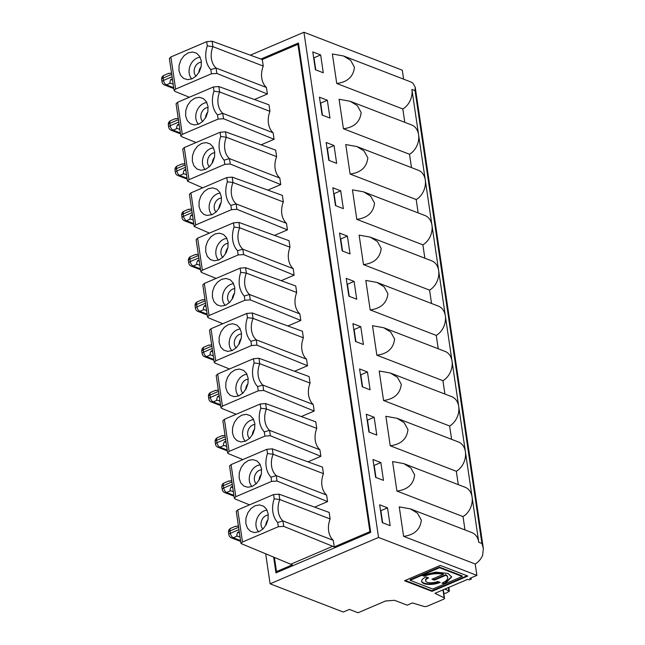 <?xml version="1.0" encoding="UTF-8"?>
<svg xmlns="http://www.w3.org/2000/svg" width="645" height="645" viewBox="0 0 645 645"><rect width="100%" height="100%" fill="white"/><g stroke="black" fill="none" stroke-linecap="round" stroke-linejoin="round"><path stroke-width="0.97" d="M278.987 494.135L279.785 499.536L330.135 518.959L329.176 512.428L278.987 494.135L273.569 494.586L237.755 509.897L236.247 511.348L241.004 543.542L242.504 542.026L278.309 526.715L283.744 526.368L332.691 546.291L290.742 564.222L292.314 564.827L276.495 571.591L277.818 572.107M258.927 531.706L254.501 532.552L250.462 531.287L247.422 528.11L245.834 523.506L245.955 518.169L247.753 512.92L250.961 508.558L255.089 505.745L259.516 504.906L263.684 506.252L266.595 509.348L268.183 513.952L268.062 519.281L266.264 524.53L263.055 528.892L258.927 531.706M399.255 506.857L410.43 508.881L417.509 513.226L421.338 520.136C420.274 529.553 414.364 534.963 403.609 536.366L399.255 506.857M426.127 576.969L428.57 577.912A7.595 2.935 171.6 0 0 425.644 580.798A7.595 2.935 171.6 0 0 430.03 582.766A7.595 2.935 171.6 0 0 437.753 581.459L440.196 582.403A11.65 4.499 -8.4 0 1 428.361 584.41A11.65 4.499 -8.4 0 1 421.637 581.387A11.65 4.499 -8.4 0 1 426.127 576.969M442.712 582.806L444.389 583.459L444.478 584.048L442.035 583.112A14.69 5.668 171.6 0 0 447.695 577.541L447.606 576.944A14.69 5.668 171.6 0 0 445.727 574.679L434.303 579.565L434.383 580.153L431.94 579.21L443.365 574.324L443.276 573.736A14.69 5.668 171.6 0 0 424.2 575.671L424.289 576.259L421.846 575.316L435.697 572.139L448.025 573.445L451.702 576.944L444.848 583.894L444.768 583.298L451.645 576.654M443.365 574.324A14.69 5.668 171.6 0 0 424.289 576.259M387.524 507.841L379.663 504.801L382.292 522.635L390.161 525.667L387.524 507.841L380.873 510.687L382.654 522.773M260.967 59.026L298.45 42.997L370.722 532.391L275.971 572.897L273.665 557.272M330.135 518.959A19.535 14.891 111.1 0 0 333.296 540.357L334.263 546.896L369.899 531.657L297.925 44.303L298.691 44.594M254.461 99.532L267.385 94.009L266.417 87.47A19.535 14.891 111.1 0 1 263.257 66.072L262.297 59.534L297.925 44.303M274.423 557.578L276.495 571.591M272.303 448.847L273.093 454.249L267.498 453.516L266.877 449.299L272.303 448.847L322.484 467.133L323.451 473.672A19.535 14.891 111.1 0 0 326.612 495.07L327.571 501.608L314.655 507.131M265.611 403.552L266.409 408.954L260.814 408.229L260.193 404.012L265.611 403.552L315.8 421.846L316.76 428.385A19.535 14.891 111.1 0 0 319.92 449.783L320.887 456.321L307.963 461.844M258.927 358.265L259.725 363.667L254.122 362.942L253.501 358.717L258.927 358.265L309.108 376.559L310.076 383.098A19.535 14.891 111.1 0 0 313.236 404.488L314.196 411.026L301.28 416.557M252.235 312.978L253.033 318.38L247.438 317.654L246.817 313.43L252.235 312.978L302.424 331.272L303.384 337.803A19.535 14.891 111.1 0 0 306.544 359.2L307.512 365.739L294.588 371.262M245.552 267.691L246.35 273.093L240.746 272.359L240.125 268.143L245.552 267.691L295.733 285.977L296.7 292.516A19.535 14.891 111.1 0 0 299.861 313.913L300.828 320.452L287.904 325.975M238.86 222.396L239.658 227.798L234.062 227.072L233.442 222.856L238.86 222.396L289.049 240.69L290.008 247.228A19.535 14.891 111.1 0 0 293.169 268.626L294.136 275.165L281.212 280.688M218.8 86.535L219.598 91.937L214.003 91.203L213.374 86.986L218.8 86.535L268.981 104.821L269.949 111.359A19.535 14.891 111.1 0 0 273.109 132.757L274.077 139.296L261.152 144.819M225.484 131.822L226.282 137.224L220.687 136.498L220.066 132.273L225.484 131.822L275.673 150.116L276.632 156.646A19.535 14.891 111.1 0 0 279.793 178.044L280.76 184.583L267.836 190.106M232.176 177.109L232.974 182.511L227.379 181.785L226.75 177.56L232.176 177.109L282.357 195.403L283.324 201.941A19.535 14.891 111.1 0 0 286.485 223.339L287.452 229.87L274.528 235.401M265.708 554.031L270.102 583.806L378.542 537.446L303.94 32.25L250.373 55.156M270.102 583.806L343.269 612.032L349.405 609.412L358.064 612.75L385.605 600.971L394.595 600.31L407.213 605.179L412.437 602.938L423.983 606.437A2.604 1.008 171.6 0 0 427.458 606.123L443.526 599.245A2.604 1.008 171.6 0 0 444.534 598.262A2.604 1.008 171.6 0 0 444.131 597.818L434.948 593.319L467.681 579.323L469.254 579.928L471.301 579.057L471.124 577.847M266.417 87.47L216.067 68.039L210.802 69.571L211.431 73.788L175.617 89.099L174.142 90.308L174.924 91.38L189.364 97.25M267.385 94.009L216.865 73.441L211.431 73.788M332.377 53.97L343.551 55.986L350.63 60.332L354.46 67.249C353.396 76.666 347.486 82.076 336.73 83.471L332.377 53.97M192.049 78.819L187.631 79.657L183.583 78.392L180.544 75.215L178.955 70.611L179.076 65.282L180.874 60.033L184.083 55.672L188.211 52.85L192.637 52.011L196.677 53.277L199.724 56.454L201.305 61.057L201.192 66.395L199.386 71.635L196.177 76.005L192.049 78.819M169.377 58.51L170.877 56.97L206.682 41.659L212.108 41.207L262.297 59.534M210.802 69.571A23.446 17.867 -68.9 0 1 207.311 45.916L212.906 46.642L263.257 66.072M220.066 132.273L184.26 147.584L182.753 149.035L187.493 181.197L188.993 179.681L224.807 164.37L230.241 164.024L280.76 184.583M220.687 136.498A23.446 17.867 -68.9 0 0 224.178 160.153L229.443 158.622L230.241 164.024M202.74 187.832L187.501 181.189M345.752 144.553L356.927 146.568L364.006 150.914L367.835 157.832C366.771 167.24 360.861 172.65 350.106 174.053L345.752 144.553M356.927 146.568L418.347 170.264A16.278 12.408 111.1 0 1 425.273 179.987A16.278 12.408 111.1 0 1 416.194 199.547L350.106 174.053M279.793 178.044L229.443 158.622A19.535 14.891 -68.9 0 1 226.282 137.224L276.632 156.646M334.029 145.528L326.16 142.489L328.789 160.323L336.658 163.354L334.029 145.528L327.37 148.374L329.152 160.46M378.542 537.446L476.889 575.388L469.729 578.444L471.301 579.057M443.833 593.513L446.211 593.061L449.388 591.143L444.848 589.087M444.534 598.262L443.3 589.941A2.604 1.008 171.6 0 0 443.236 589.772M303.94 32.25L402.286 70.192L403.617 79.166M476.889 575.388L475.204 563.988A16.278 12.408 -68.9 0 0 482.637 555.393L483.347 548.5L481.92 543.509L415.041 90.623L415.211 87.107L412.905 83.189A16.278 12.408 -68.9 0 0 410.478 81.81L343.551 55.986M415.041 90.623L411.897 89.405L472.084 497.013L478.775 542.3L481.92 543.509M340.713 190.815L332.844 187.784L335.481 205.61L343.35 208.649L340.713 190.815L334.054 193.661L335.843 205.755M230.87 205.441L236.126 203.909L236.925 209.311L231.49 209.657L230.87 205.441A23.446 17.867 -68.9 0 1 227.379 181.785M226.75 177.56L190.944 192.871L189.437 194.322L194.185 226.484L195.685 224.968L231.49 209.657M352.444 189.84L363.611 191.855L370.698 196.201L374.527 203.119C373.463 212.536 367.553 217.937 356.798 219.34L352.444 189.84M363.611 191.855L425.031 215.551A16.278 12.408 111.1 0 1 431.957 225.274A16.278 12.408 111.1 0 1 422.886 244.842L356.798 219.34M212.108 214.688L206.755 215.43L203.651 214.261L200.603 211.084L199.023 206.481L199.136 201.151L200.942 195.903L204.151 191.541L208.279 188.719L212.697 187.88L216.873 189.227L219.784 192.323L221.372 196.927L221.251 202.256L219.453 207.505L216.244 211.866L212.108 214.688M286.485 223.339L236.126 203.909A19.535 14.891 -68.9 0 1 232.974 182.511L283.324 201.941M287.452 229.87L236.925 209.311M209.423 233.119L194.185 226.484M290.742 564.222L241.004 543.542M445.727 574.679L445.816 575.275L434.383 580.153M447.695 577.541A14.69 5.668 171.6 0 0 445.816 575.275M444.478 584.048L432.771 589.062L410.131 580.323L410.043 579.726L439.479 567.14L462.118 575.88L462.207 576.469L444.848 583.894M439.479 567.14L439.568 567.737L462.207 576.469M405.189 580.444L431.948 590.772L467.061 575.759M432.037 591.36L404.496 580.742L440.301 565.431L467.843 576.058L432.037 591.36L431.948 590.772M475.204 563.988L403.609 536.366M410.43 508.881L471.85 532.577A16.278 12.408 111.1 0 1 478.775 542.3M333.296 540.357L282.945 520.934L283.744 526.368M334.263 546.896L332.691 546.291M277.681 522.458L282.945 520.934A19.535 14.891 -68.9 0 1 279.785 499.536L274.19 498.811A23.446 17.867 -68.9 0 0 277.681 522.458L278.309 526.715M267.046 510.171A12.263 9.344 -68.9 0 0 264.047 510.888A12.263 9.344 -68.9 0 0 256.412 520.507A12.263 9.344 -68.9 0 0 258.693 531.803M268.304 515.073A7.813 5.958 -68.9 0 0 266.183 515.54A7.813 5.958 -68.9 0 0 261.281 521.805A7.813 5.958 -68.9 0 0 262.926 529.021M265.74 525.473A7.813 5.958 111.1 0 1 268.006 519.596M369.899 531.657L370.657 531.956M434.303 579.565L432.626 578.92M427.829 577.63A7.595 2.935 171.6 0 0 425.555 580.202L425.644 580.798M424.2 575.671L422.548 575.026M410.131 580.323L439.568 567.737M235.965 526.505C235.046 526.207 235.336 526.159 236.844 526.368L238.368 525.715M240.045 537.051L237.368 536.019C236.505 536.1 236.618 534.866 237.715 532.31L239.44 532.98M239.247 531.657L237.715 532.31M259.048 480.178A7.813 5.958 111.1 0 1 261.322 474.309M261.62 469.786A7.813 5.958 -68.9 0 0 259.5 470.253A7.813 5.958 -68.9 0 0 254.598 476.51A7.813 5.958 -68.9 0 0 256.234 483.734M260.354 464.884A12.263 9.344 -68.9 0 0 257.363 465.601A12.263 9.344 -68.9 0 0 249.728 475.22A12.263 9.344 -68.9 0 0 252.01 486.515M248.406 460.457L252.824 459.611L257 460.965L259.911 464.053L261.491 468.657L261.378 473.994L259.58 479.243L256.371 483.605L252.235 486.419L247.817 487.257L243.778 485.999L240.73 482.823L239.15 478.211L239.263 472.882L241.061 467.633L244.278 463.271L248.406 460.457M229.273 481.218C228.354 480.92 228.644 480.872 230.152 481.081L231.684 480.428M233.361 491.764L230.676 490.732C229.814 490.813 229.934 489.579 231.031 487.023L232.756 487.685M380.84 462.554L372.971 459.514L375.608 477.348L383.477 480.38L380.84 462.554L374.181 465.4L375.971 477.485M249.55 504.858L235.111 498.98L234.312 498.214L235.812 496.698L271.618 481.396L277.052 481.041L327.571 501.608M271.618 481.396L270.997 477.171L276.253 475.639L277.052 481.041M266.877 449.299L231.071 464.61L229.564 466.053L234.312 498.214M232.563 486.37L231.031 487.023M397.054 418.299L458.474 442.002A16.278 12.408 111.1 0 1 465.4 451.718A16.278 12.408 111.1 0 1 456.321 471.285L390.233 445.784L385.879 416.283L397.054 418.299L404.133 422.644L407.963 429.562C406.898 438.979 400.988 444.389 390.233 445.784M458.297 484.637L456.321 471.285M403.738 463.594L465.158 487.289A16.278 12.408 111.1 0 1 472.084 497.013A16.278 12.408 111.1 0 1 463.013 516.572L396.925 491.071L392.563 461.57L403.738 463.594L410.825 467.939L414.654 474.849C413.59 484.266 407.68 489.676 396.925 491.071M326.612 495.07L276.253 475.639A19.535 14.891 -68.9 0 1 273.093 454.249L323.451 473.672M198.862 72.579A7.813 5.958 111.1 0 1 201.127 66.701M212.237 163.161A7.813 5.958 111.1 0 1 214.503 157.283M205.553 117.866A7.813 5.958 111.1 0 1 207.819 111.996M201.425 62.186A7.813 5.958 -68.9 0 0 199.305 62.654A7.813 5.958 -68.9 0 0 194.403 68.91A7.813 5.958 -68.9 0 0 196.048 76.126M214.801 152.76A7.813 5.958 -68.9 0 0 212.681 153.228A7.813 5.958 -68.9 0 0 207.779 159.492A7.813 5.958 -68.9 0 0 209.423 166.708M208.117 107.473A7.813 5.958 -68.9 0 0 205.997 107.941A7.813 5.958 -68.9 0 0 201.095 114.197A7.813 5.958 -68.9 0 0 202.732 121.421M200.168 57.276A12.263 9.344 -68.9 0 0 197.177 58.002A12.263 9.344 -68.9 0 0 189.533 67.62A12.263 9.344 -68.9 0 0 191.815 78.916M213.543 147.858A12.263 9.344 -68.9 0 0 210.552 148.576A12.263 9.344 -68.9 0 0 202.909 158.194A12.263 9.344 -68.9 0 0 205.191 169.49M206.852 102.571A12.263 9.344 -68.9 0 0 203.86 103.289A12.263 9.344 -68.9 0 0 196.225 112.907A12.263 9.344 -68.9 0 0 198.507 124.203M169.087 73.619C168.168 73.312 168.458 73.272 169.966 73.474L171.497 72.82M173.166 84.164L170.49 83.132C169.627 83.213 169.748 81.98 170.844 79.424L172.57 80.085M201.587 143.432L206.013 142.593L210.189 143.94L213.1 147.036L214.68 151.64L214.567 156.969L212.761 162.218L209.552 166.579L205.424 169.393L201.006 170.24L196.959 168.974L193.919 165.797L192.331 161.194L192.452 155.856L194.25 150.616L197.459 146.246L201.587 143.432M182.462 164.201C181.543 163.894 181.834 163.846 183.341 164.056L184.865 163.403M186.542 174.739L183.865 173.707C183.003 173.787 183.115 172.554 184.22 169.998L185.937 170.667M194.903 98.145L199.321 97.306L203.369 98.564L206.408 101.741L207.996 106.344L207.875 111.682L206.078 116.93L202.869 121.292L198.733 124.106L194.314 124.945L190.275 123.687L187.227 120.51L185.647 115.898L185.76 110.569L187.566 105.32L190.775 100.959L194.903 98.145M175.771 118.906C174.851 118.607 175.15 118.559 176.649 118.769L178.181 118.116M179.858 129.452L177.181 128.419C176.311 128.5 176.432 127.267 177.528 124.711L179.254 125.372M172.368 78.771L170.844 79.424M185.744 169.345L184.22 169.998M196.048 142.545L181.608 136.667L180.81 135.901L182.309 134.386L218.115 119.083L223.549 118.736L274.077 139.296M218.115 119.083L217.494 114.858L222.759 113.327L223.549 118.736M213.374 86.986L177.569 102.297L176.061 103.74L180.81 135.901M179.06 124.058L177.528 124.711M320.654 54.946L312.785 51.914L315.413 69.749L323.282 72.78L320.654 54.946L313.994 57.8L315.776 69.886M327.338 100.241L319.469 97.202L322.105 115.036L329.974 118.067L327.338 100.241L320.678 103.087L322.468 115.173M273.109 132.757L222.759 113.327A19.535 14.891 -68.9 0 1 219.598 91.937L269.949 111.359M339.068 99.257L350.235 101.281L357.322 105.627L361.152 112.536C360.087 121.953 354.178 127.363 343.422 128.758L339.068 99.257M350.235 101.281L411.655 124.977A16.278 12.408 111.1 0 1 418.581 134.7A16.278 12.408 111.1 0 1 409.511 154.26L343.422 128.758M411.478 167.619L409.511 154.26M404.794 122.324L402.819 108.973L336.73 83.471M411.897 89.405A16.278 12.408 111.1 0 1 402.819 108.973M252.364 434.891A7.813 5.958 111.1 0 1 254.63 429.014M254.928 424.499A7.813 5.958 -68.9 0 0 252.808 424.966A7.813 5.958 -68.9 0 0 247.906 431.223A7.813 5.958 -68.9 0 0 249.55 438.439M253.67 419.589A12.263 9.344 -68.9 0 0 250.671 420.314A12.263 9.344 -68.9 0 0 243.036 429.933A12.263 9.344 -68.9 0 0 245.318 441.228M241.714 415.162L246.14 414.324L250.179 415.59L253.219 418.766L254.807 423.37L254.686 428.699L252.888 433.948L249.68 438.318L245.552 441.132L241.125 441.97L237.086 440.704L234.046 437.528L232.458 432.924L232.579 427.595L234.377 422.346L237.586 417.984L241.714 415.162M222.589 435.931C221.67 435.625 221.961 435.585 223.468 435.786L224.992 435.133M226.669 446.477L223.992 445.437C223.13 445.526 223.243 444.292 224.347 441.736L226.064 442.397M374.148 417.259L366.287 414.227L368.916 432.053L376.785 435.093L374.148 417.259L367.497 420.105L369.279 432.198M242.859 459.562L228.419 453.685L227.62 452.927L229.12 451.411L264.926 436.101L270.368 435.754L320.887 456.321M264.926 436.101L264.305 431.884L269.57 430.352L270.368 435.754M260.193 404.012L224.379 419.315L222.872 420.766L227.62 452.927M225.871 441.075L224.347 441.736M319.92 449.783L269.57 430.352A19.535 14.891 -68.9 0 1 266.409 408.954L316.76 428.385M245.672 389.604A7.813 5.958 111.1 0 1 247.946 383.727M248.244 379.204A7.813 5.958 -68.9 0 0 246.124 379.671A7.813 5.958 -68.9 0 0 241.222 385.936A7.813 5.958 -68.9 0 0 242.859 393.152M246.979 374.302A12.263 9.344 -68.9 0 0 243.987 375.027A12.263 9.344 -68.9 0 0 236.352 384.638A12.263 9.344 -68.9 0 0 238.634 395.941M235.03 369.875L239.448 369.037L243.625 370.383L246.535 373.479L248.115 378.083L248.003 383.412L246.205 388.661L242.996 393.023L238.86 395.845L234.441 396.683L230.402 395.417L227.354 392.241L225.774 387.637L225.887 382.308L227.685 377.059L230.902 372.689L235.03 369.875M215.898 390.644C214.978 390.338 215.269 390.289 216.776 390.499L218.308 389.846M219.985 401.182L217.3 400.15C216.438 400.239 216.559 398.997 217.655 396.441L219.381 397.11M367.465 371.972L359.596 368.94L362.232 386.766L370.101 389.806L367.465 371.972L360.805 374.818L362.595 386.911M236.175 414.275L221.735 408.398L220.937 407.64L222.436 406.124L258.242 390.814L263.676 390.467L314.196 411.026M258.242 390.814L257.621 386.597L262.878 385.065L263.676 390.467M253.501 358.717L217.696 374.027L216.188 375.479L220.937 407.64M219.187 395.788L217.655 396.441M379.187 370.996L390.362 373.012L397.449 377.357L401.279 384.275C400.214 393.692 394.305 399.094 383.549 400.497L379.187 370.996M390.362 373.012L451.782 396.707A16.278 12.408 111.1 0 1 458.708 406.431A16.278 12.408 111.1 0 1 449.638 425.99L383.549 400.497M313.236 404.488L262.878 385.065A19.535 14.891 -68.9 0 1 259.725 363.667L310.076 383.098M238.989 344.317A7.813 5.958 111.1 0 1 241.254 338.44M241.553 333.917A7.813 5.958 -68.9 0 0 239.432 334.384A7.813 5.958 -68.9 0 0 234.53 340.649A7.813 5.958 -68.9 0 0 236.175 347.865M240.295 329.014A12.263 9.344 -68.9 0 0 237.296 329.732A12.263 9.344 -68.9 0 0 229.66 339.351A12.263 9.344 -68.9 0 0 231.942 350.646M228.338 324.588L232.764 323.75L236.941 325.096L239.851 328.192L241.432 332.796L241.319 338.125L239.513 343.374L236.304 347.736L232.176 350.549L227.75 351.396L223.71 350.13L220.671 346.954L219.082 342.35L219.203 337.012L221.001 331.772L224.21 327.402L228.338 324.588M209.214 345.349C208.295 345.051 208.585 345.002 210.093 345.212L211.616 344.559M213.293 355.895L210.617 354.863C209.754 354.944 209.867 353.71 210.971 351.154L212.689 351.823M360.781 326.684L352.912 323.645L355.54 341.479L363.409 344.511L360.781 326.684L354.121 329.531L355.903 341.616M229.483 368.988L215.043 363.111L214.245 362.345L215.744 360.837L251.55 345.526L256.992 345.18L307.512 365.739M251.55 345.526L250.929 341.31L256.194 339.778L256.992 345.18M246.817 313.43L211.004 328.74L209.496 330.192L214.245 362.345M212.495 350.501L210.971 351.154M372.504 325.701L383.678 327.725L390.757 332.07L394.587 338.98C393.523 348.397 387.613 353.807 376.857 355.21L372.504 325.701M383.678 327.725L445.098 351.42A16.278 12.408 111.1 0 1 452.024 361.144A16.278 12.408 111.1 0 1 442.946 380.703L376.857 355.21M306.544 359.2L256.194 339.778A19.535 14.891 -68.9 0 1 253.033 318.38L303.384 337.803M232.305 299.022A7.813 5.958 111.1 0 1 234.57 293.153M234.869 288.629A7.813 5.958 -68.9 0 0 232.748 289.097A7.813 5.958 -68.9 0 0 227.846 295.354A7.813 5.958 -68.9 0 0 229.483 302.578M233.603 283.727A12.263 9.344 -68.9 0 0 230.612 284.445A12.263 9.344 -68.9 0 0 222.977 294.064A12.263 9.344 -68.9 0 0 225.258 305.359M221.654 279.301L226.072 278.463L230.112 279.72L233.159 282.897L234.748 287.501L234.627 292.838L232.829 298.087L229.62 302.449L225.484 305.262L221.066 306.101L217.026 304.843L213.979 301.667L212.399 297.055L212.511 291.725L214.317 286.477L217.526 282.115L221.654 279.301M202.522 300.062C201.603 299.764 201.893 299.715 203.401 299.925L204.933 299.272M206.61 310.608L203.925 309.576C203.062 309.656 203.183 308.423 204.28 305.867L206.005 306.528M354.089 281.397L346.22 278.358L348.856 296.192L356.725 299.224L354.089 281.397L347.429 284.243L349.219 296.329M222.799 323.701L208.359 317.824L207.561 317.058L209.061 315.542L244.866 300.239L250.3 299.885L300.828 320.452M244.866 300.239L244.245 296.015L249.502 294.483L250.3 299.885M240.125 268.143L204.32 283.453L202.812 284.897L207.561 317.058M205.811 305.214L204.28 305.867M365.812 280.414L376.986 282.437L384.073 286.783L387.903 293.693C386.839 303.11 380.929 308.52 370.174 309.914L365.812 280.414M376.986 282.437L438.406 306.133A16.278 12.408 111.1 0 1 445.332 315.856A16.278 12.408 111.1 0 1 436.262 335.416L370.174 309.914M299.861 313.913L249.502 294.483A19.535 14.891 -68.9 0 1 246.35 273.093L296.7 292.516M225.613 253.735A7.813 5.958 111.1 0 1 227.879 247.857M228.177 243.342A7.813 5.958 -68.9 0 0 226.056 243.81A7.813 5.958 -68.9 0 0 221.154 250.067A7.813 5.958 -68.9 0 0 222.799 257.282M226.919 238.432A12.263 9.344 -68.9 0 0 223.92 239.158A12.263 9.344 -68.9 0 0 216.285 248.776A12.263 9.344 -68.9 0 0 218.566 260.072M214.962 234.006L219.389 233.167L223.565 234.522L226.476 237.61L228.056 242.214L227.943 247.551L226.137 252.792L222.928 257.161L218.8 259.975L214.374 260.814L210.334 259.548L207.295 256.371L205.707 251.768L205.828 246.438L207.625 241.19L210.834 236.828L214.962 234.006M195.838 254.775C194.919 254.469 195.209 254.428 196.717 254.63L198.241 253.977M199.918 265.321L197.241 264.281C196.378 264.369 196.491 263.136 197.596 260.58L199.313 261.241M347.405 236.102L339.536 233.071L342.164 250.897L350.033 253.936L347.405 236.102L340.745 238.948L342.527 251.042M216.107 278.406L201.667 272.529L200.877 271.771L202.369 270.255L238.182 254.944L243.617 254.598L294.136 275.165M238.182 254.944L237.553 250.728L242.818 249.196L243.617 254.598M233.442 222.856L197.628 238.158L196.12 239.609L200.869 271.771M199.12 259.927L197.596 260.58M359.128 235.127L370.303 237.142L377.381 241.488L381.211 248.406C380.147 257.823 374.237 263.233 363.482 264.627L359.128 235.127M370.303 237.142L431.723 260.846A16.278 12.408 111.1 0 1 438.648 270.561A16.278 12.408 111.1 0 1 429.57 290.129L363.482 264.627M293.169 268.626L242.818 249.196A19.535 14.891 -68.9 0 1 239.658 227.798L290.008 247.228M218.929 208.448A7.813 5.958 111.1 0 1 221.195 202.57M221.493 198.047A7.813 5.958 -68.9 0 0 219.373 198.515A7.813 5.958 -68.9 0 0 214.471 204.779A7.813 5.958 -68.9 0 0 216.107 211.995M220.227 193.145A12.263 9.344 -68.9 0 0 217.236 193.871A12.263 9.344 -68.9 0 0 209.601 203.489A12.263 9.344 -68.9 0 0 211.883 214.785M189.146 209.488C188.227 209.182 188.517 209.133 190.025 209.343L191.557 208.69M193.234 220.026L190.557 218.994C189.686 219.082 189.807 217.841 190.904 215.285L192.629 215.954M192.436 214.632L190.904 215.285M418.17 212.906L416.194 199.547M424.853 258.194L422.886 244.842M464.981 529.932L463.013 516.572M451.605 439.35L449.638 425.99M444.921 394.063L442.946 380.703M438.229 348.776L436.262 335.416M431.545 303.481L429.57 290.129M439.406 582.096A11.65 4.499 -8.4 0 1 421.62 581.089M237.755 509.897L242.504 542.026M274.19 498.811L273.569 494.586M212.108 41.207L212.906 46.642A19.535 14.891 -68.9 0 0 216.067 68.039L216.865 73.441M170.877 56.97L175.617 89.099M207.311 45.916L206.682 41.659M184.26 147.584L188.993 179.681M224.807 164.37L224.178 160.153M444.131 597.818L442.962 589.893M448.856 590.651L448.404 587.563M190.944 192.871L195.685 224.968M228.532 532.399A3.91 3.91 0 0 1 230.862 528.231A3.91 2.032 66.9 0 0 230.039 530.916A3.91 1.508 171.6 0 0 228.532 532.399L228.886 534.769A3.91 1.508 -8.4 0 1 230.386 533.294A3.91 2.032 66.9 0 0 233.272 537.769L240.569 540.583M228.886 534.769A3.91 3.91 0 0 0 231.337 537.849A3.91 2.975 -68.9 0 0 231.345 537.849A3.91 2.975 -68.9 0 0 233.272 537.769L237.368 536.019M238.602 527.263L230.039 530.916L230.386 533.294L238.948 529.626M221.848 487.104A3.91 3.91 0 0 1 224.178 482.944A3.91 2.032 66.9 0 0 223.347 485.629A3.91 1.508 171.6 0 0 221.848 487.104L222.194 489.482A3.91 1.508 -8.4 0 1 223.702 487.999A3.91 2.032 66.9 0 0 226.589 492.482L233.877 495.296M231.91 481.968L223.347 485.629L223.702 487.999L232.264 484.339M222.194 489.482A3.91 3.91 0 0 0 224.654 492.554A3.91 2.975 -68.9 0 0 224.654 492.562A3.91 2.975 -68.9 0 0 226.589 492.482L230.676 490.732M267.498 453.516A23.446 17.867 -68.9 0 0 270.997 477.171M231.071 464.61L235.812 496.698M161.653 79.504A3.91 3.91 0 0 1 163.983 75.344A3.91 2.032 66.9 0 0 163.161 78.021A3.91 1.508 171.6 0 0 161.653 79.504L162.008 81.883A3.91 1.508 -8.4 0 1 163.516 80.399A3.91 2.032 66.9 0 0 166.394 84.874L173.69 87.688M171.723 74.368L163.161 78.021L163.516 80.399L172.07 76.739M175.029 170.087A3.91 3.91 0 0 1 177.359 165.918A3.91 2.032 66.9 0 0 176.537 168.603A3.91 1.508 171.6 0 0 175.029 170.087L175.384 172.465A3.91 1.508 -8.4 0 1 176.891 170.981A3.91 2.032 66.9 0 0 179.77 175.456L187.066 178.27M185.099 164.951L176.537 168.603L176.891 170.981L185.446 167.313M168.345 124.791A3.91 3.91 0 0 1 170.675 120.631A3.91 2.032 66.9 0 0 169.853 123.316A3.91 1.508 171.6 0 0 168.345 124.791L168.692 127.17A3.91 1.508 -8.4 0 1 170.199 125.694A3.91 2.032 66.9 0 0 173.086 130.169L180.374 132.983M178.407 119.656L169.853 123.316L170.199 125.694L178.762 122.026M173.819 88.567L164.467 84.955A3.91 2.975 -68.9 0 0 166.394 84.882M170.49 83.132L166.394 84.874M175.384 172.465A3.91 3.91 0 0 0 177.843 175.537L177.843 175.537A3.91 2.975 -68.9 0 0 179.77 175.456L183.865 173.707M168.692 127.17A3.91 3.91 0 0 0 171.151 130.25L171.151 130.25A3.91 2.975 -68.9 0 0 173.086 130.169L177.181 128.419M214.003 91.203A23.446 17.867 -68.9 0 0 217.494 114.858M177.569 102.297L182.309 134.386M215.156 441.817A3.91 3.91 0 0 1 217.486 437.657A3.91 2.032 66.9 0 0 216.664 440.333A3.91 1.508 171.6 0 0 215.156 441.817L215.511 444.195A3.91 1.508 -8.4 0 1 217.01 442.712A3.91 2.032 66.9 0 0 219.897 447.187L227.193 450M225.226 436.681L216.664 440.333L217.01 442.712L225.573 439.051M215.511 444.195A3.91 3.91 0 0 0 217.962 447.267A3.91 2.975 -68.9 0 0 217.97 447.267A3.91 2.975 -68.9 0 0 219.897 447.187L223.992 445.437M260.814 408.229A23.446 17.867 -68.9 0 0 264.305 431.884M224.379 419.315L229.12 451.411M208.472 396.53A3.91 3.91 0 0 1 210.802 392.362A3.91 2.032 66.9 0 0 209.972 395.046A3.91 1.508 171.6 0 0 208.472 396.53L208.819 398.908A3.91 1.508 -8.4 0 1 210.326 397.425A3.91 2.032 66.9 0 0 213.213 401.9L220.501 404.713M218.534 391.394L209.972 395.046L210.326 397.425L218.889 393.756M208.819 398.908A3.91 3.91 0 0 0 211.278 401.98L211.278 401.98A3.91 2.975 -68.9 0 0 213.213 401.9L217.3 400.15M254.122 362.942A23.446 17.867 -68.9 0 0 257.621 386.597M217.696 374.027L222.436 406.124M201.78 351.243A3.91 3.91 0 0 1 204.11 347.075A3.91 2.032 66.9 0 0 203.288 349.759A3.91 1.508 171.6 0 0 201.78 351.243L202.135 353.621A3.91 1.508 -8.4 0 1 203.635 352.138A3.91 2.032 66.9 0 0 206.521 356.612L213.817 359.426M211.85 346.107L203.288 349.759L203.635 352.138L212.197 348.469M202.135 353.621A3.91 3.91 0 0 0 204.594 356.693L204.594 356.693A3.91 2.975 -68.9 0 0 206.521 356.612L210.617 354.863M247.438 317.654A23.446 17.867 -68.9 0 0 250.929 341.31M211.012 328.74L215.744 360.837M195.096 305.948A3.91 3.91 0 0 1 197.426 301.787A3.91 2.032 66.9 0 0 196.596 304.472A3.91 1.508 171.6 0 0 195.096 305.948L195.443 308.326A3.91 1.508 -8.4 0 1 196.951 306.851A3.91 2.032 66.9 0 0 199.837 311.325L207.126 314.139M205.158 300.812L196.596 304.472L196.951 306.851L205.513 303.182M195.443 308.326A3.91 3.91 0 0 0 197.902 311.406L197.902 311.406A3.91 2.975 -68.9 0 0 199.837 311.325L203.925 309.576M240.746 272.359A23.446 17.867 -68.9 0 0 244.245 296.015M204.32 283.453L209.061 315.542M188.405 260.661A3.91 3.91 0 0 1 190.735 256.5A3.91 2.032 66.9 0 0 189.912 259.177A3.91 1.508 171.6 0 0 188.405 260.661L188.759 263.039A3.91 1.508 -8.4 0 1 190.259 261.556A3.91 2.032 66.9 0 0 193.145 266.03L200.442 268.844M198.475 255.525L189.912 259.177L190.259 261.556L198.821 257.895M188.759 263.039A3.91 3.91 0 0 0 191.218 266.111L191.218 266.111A3.91 2.975 -68.9 0 0 193.145 266.03L197.241 264.281M234.062 227.072A23.446 17.867 -68.9 0 0 237.553 250.728M197.636 238.158L202.369 270.255M181.721 215.374A3.91 3.91 0 0 1 184.051 211.205A3.91 2.032 66.9 0 0 183.22 213.89A3.91 1.508 171.6 0 0 181.721 215.374L182.067 217.752A3.91 1.508 -8.4 0 1 183.575 216.269A3.91 2.032 66.9 0 0 186.461 220.743L193.75 223.557M191.783 210.238L183.22 213.89L183.575 216.269L192.137 212.6M182.067 217.752A3.91 3.91 0 0 0 184.526 220.824L184.526 220.824A3.91 2.975 -68.9 0 0 186.461 220.743L190.557 218.994M169.369 58.429L174.11 90.542M483.347 548.5L415.211 87.107M231.345 537.849L240.698 541.453M230.862 528.231L235.53 526.239M224.654 492.562L234.006 496.166M224.178 482.944L228.838 480.952M162.008 81.883A3.91 3.91 0 0 0 164.467 84.955M177.843 175.537L187.195 179.141M171.151 130.25L180.503 133.854M163.983 75.344L168.651 73.345M177.359 165.918L182.027 163.927M170.675 120.631L175.335 118.64M217.97 447.267L227.322 450.879M217.486 437.657L222.154 435.657M211.278 401.98L220.63 405.592M210.802 392.362L215.462 390.37M204.594 356.693L213.947 360.297M204.11 347.075L208.778 345.083M197.902 311.406L207.255 315.01M197.426 301.787L202.087 299.796M191.218 266.111L200.571 269.723M190.735 256.5L195.403 254.501M184.526 220.824L193.879 224.436M184.051 211.205L188.711 209.214M449.388 591.143L448.831 587.385"/></g></svg>

